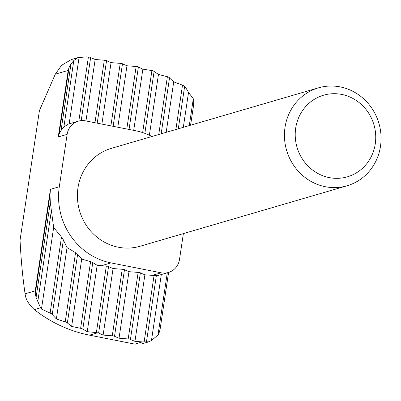 <?xml version="1.0" encoding="UTF-8"?>
<svg xmlns="http://www.w3.org/2000/svg" width="401" height="401" viewBox="0 0 401 401"><rect width="100%" height="100%" fill="white"/><g stroke="black" fill="none" stroke-linecap="round" stroke-linejoin="round"><path stroke-width="0.6" d="M189.292 125.583L193.302 98.751L193.718 100.37L193.678 104.631L190.565 125.212M168.56 272.439L160.039 329.712L158.866 333.562L157.994 335.005L167.292 272.81M35.258 293.667L35.253 290.84L50.426 189.347L50.015 194.916L35.258 293.667L36.09 297.422L40.541 307.788L34.321 309.607A136.034 128.23 73.7 0 0 89.483 335.161L134.841 344.118L142.425 341.903L148.916 341.812L151.458 340.509L157.994 335.005M50.015 194.916L50.295 202.37L53.654 227.522L62.606 238.41L67.032 247.617L76.756 253.362L81.709 259.056L91.849 262.018L97.157 265.302L107.603 266.234L113.062 268.535L103.117 335.076L113.573 335.918L119.032 338.218L129.488 339.061L134.947 341.361L142.425 341.903M133.708 130.375L142.856 69.172L137.438 66.611L126.982 65.769L121.523 63.468L111.067 62.626L105.608 60.325L95.152 59.483L89.694 57.178L86.711 56.882L78.04 57.609L73.814 60.516L70.977 64.005L69.047 67.558L59.102 134.099L61.032 130.546L63.869 127.057L68.095 124.15L78.275 121.172A17.002 16.03 73.7 0 0 67.132 134.35L59.298 186.751A65.468 61.709 73.7 0 0 111.002 262.901L161.132 272.805A17.002 16.03 73.7 0 0 168.385 272.49A17.002 16.03 73.7 0 0 179.533 259.312L183.372 233.603M67.032 247.617L56.371 318.975L51.498 313.722L41.463 309.086L40.541 307.788M81.709 259.056L71.639 326.424L66.616 322.334L56.371 318.975M97.157 265.302L87.243 331.672L81.899 328.584L71.639 326.424M142.856 69.172L153.022 70.741L158.455 74.416L168.475 77.047L173.728 81.864L183.046 85.353L184.505 86.37L186.375 88.721L188.535 92.425L183.317 127.328M168.385 272.49L158.861 275.271L156.375 275.522L152.365 275.362L161.132 272.805M113.062 268.535L123.518 269.377L128.977 271.678L139.433 272.52L144.891 274.82L134.947 341.361M106.315 266.053L96.375 332.589L98.621 333.041L103.117 335.076M340.213 86.907A51.012 48.085 -106.3 0 1 380.95 134.731A51.012 48.085 -106.3 0 1 347.06 185.778A51.012 48.085 -106.3 0 1 325.296 186.716A51.012 48.085 -106.3 0 1 284.56 138.891A51.012 48.085 -106.3 0 1 318.449 87.844A51.012 48.085 -106.3 0 1 340.213 86.907M318.449 87.844L111.413 148.34A51.012 48.085 73.7 0 0 77.523 199.382A51.012 48.085 73.7 0 0 118.26 247.206A51.012 48.085 73.7 0 0 140.024 246.269L347.06 185.778M341.692 94.43A42.511 40.07 -106.3 0 1 375.266 143.874A42.511 40.07 -106.3 0 1 329.266 177.603A42.511 40.07 -106.3 0 1 295.692 128.155A42.511 40.07 -106.3 0 1 341.692 94.43M151.994 136.48A65.468 61.709 73.7 0 0 135.663 130.761L85.533 120.861A17.002 16.03 73.7 0 0 78.275 121.172M126.982 65.769L117.794 127.232M96.375 332.589L87.243 331.672M128.977 271.678L119.032 338.218M158.455 74.416L149.373 135.207M173.728 81.864L166.184 132.335M144.891 274.82L152.365 275.362M161.312 274.555L151.458 340.509M193.302 98.751L188.535 92.425M111.067 62.626L101.879 124.089M95.152 59.483L85.964 120.947M79.077 57.388L69.147 123.844M53.654 227.522L41.463 309.086M59.102 134.099L58.255 136.947L68.2 70.406L55.283 74.18L39.413 110.631L20.05 240.199C20.992 259.477 22.667 277.347 25.083 293.813L35.253 290.84M34.321 309.607C28.707 304.479 25.624 299.216 25.083 293.813M148.916 341.812L141.543 343.968L134.841 344.118M55.283 74.18L61.609 65.273L71.323 59.574L78.04 57.609M68.2 70.406L69.047 67.558M51.288 211.252L37.754 301.798M73.814 60.516L63.869 127.057M63.403 239.808L52.26 314.369M90.656 57.448L81.218 120.621M77.639 254.194L67.383 322.825M106.571 60.591L97.217 123.167M92.781 262.495L82.842 328.995M122.485 63.734L113.132 126.315M184.62 86.506L178.3 128.796M156.375 275.522L146.43 342.063M169.553 77.704L161.167 133.799M140.395 272.785L130.45 339.326M154.139 71.223L144.851 133.343M124.48 269.642L114.536 336.183M138.4 66.887L129.047 129.458M108.566 266.5L98.621 333.041M136.15 66.436L126.796 129.012M122.23 269.201L112.285 335.737M151.929 70.481L142.651 132.581M138.144 272.344L128.2 338.885M167.392 76.651L158.746 134.51M154.069 275.432L144.124 341.973M182.515 85.107L175.879 129.503M120.235 63.293L110.882 125.869M90.596 261.617L80.636 328.254M104.32 60.15L94.967 122.726M75.558 252.595L65.223 321.772M88.405 57.002L78.842 121.022M61.498 237.046L50.15 312.97M70.977 64.005L61.032 130.546M50.295 202.37L36.09 297.422M97.659 332.77L89.483 335.161M59.298 186.751L50.426 189.347M67.132 134.35L58.255 136.947M111.002 262.901L101.418 265.698M190.605 125.197L193.678 104.631M160.039 329.712L168.6 272.424"/></g></svg>
